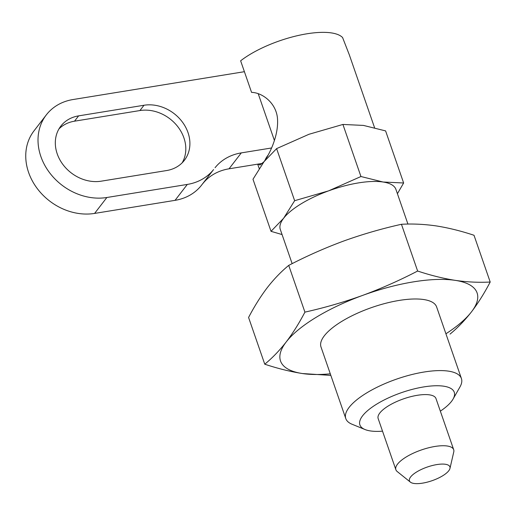 <?xml version="1.0" encoding="UTF-8"?>
<svg xmlns="http://www.w3.org/2000/svg" width="516" height="516" viewBox="0 0 516 516"><rect width="100%" height="100%" fill="white"/><g stroke="black" fill="none" stroke-linecap="round" stroke-linejoin="round"><path stroke-width="0.77" d="M78.606 115.874A36.707 30.715 37.6 0 0 60.843 126.11A36.707 30.715 37.6 0 0 62.694 164.204A36.707 30.715 37.6 0 0 101.22 181.174L166.61 170.544A36.707 30.715 37.6 0 0 184.38 160.308A36.707 30.715 37.6 0 0 182.522 122.221A36.707 30.715 37.6 0 0 144.003 105.251L78.606 115.874L74.517 121.183A36.707 30.715 37.6 0 0 58.966 128.897M46.305 114.907L34.03 130.825A55.064 46.072 -142.4 0 0 36.817 187.959A55.064 46.072 -142.4 0 0 94.596 213.418L175.053 200.343A55.064 46.072 -142.4 0 0 201.298 185.502L213.572 169.583A55.064 46.072 -142.4 0 1 187.321 184.425L106.87 197.499A55.064 46.072 -142.4 0 1 49.084 172.041A55.064 46.072 -142.4 0 1 46.305 114.907A55.064 46.072 -142.4 0 1 72.956 99.549L244.403 71.692L251.569 92.39C262.438 92.525 277.376 103.568 277.582 120.531C278.124 136.734 269.391 154.387 264.018 161.682L252.988 179.252L271.023 231.329L283.613 218.268A61.185 20.672 160.9 0 0 280.298 229.433L292.14 263.644M215.049 167.732A55.064 46.072 -142.4 0 1 241.301 152.891L271.571 147.976M258.226 93.738L274.396 140.442M202.775 183.651A55.064 46.072 -142.4 0 1 229.027 168.809L241.301 152.891M262.579 163.359L229.027 168.809M265.043 160.27A54.941 18.563 -19.1 0 1 268.21 154.994M436.839 464.581A21.408 7.23 160.9 0 0 415.528 472.682A21.408 7.23 160.9 0 0 410.388 482.131A21.408 7.23 160.9 0 0 432.053 480.699A21.408 7.23 160.9 0 0 449.965 468.431A21.408 7.23 160.9 0 0 436.839 464.581M449.965 468.431L453.764 451.952A30.592 10.333 160.9 0 0 453.693 449.707A30.592 10.333 160.9 0 0 435.014 446.45A30.592 10.333 160.9 0 0 395.875 469.728A30.592 10.333 160.9 0 0 397.204 471.534L410.388 482.131M453.693 449.707L435.981 398.558A30.592 10.333 160.9 0 0 417.302 395.301A30.592 10.333 160.9 0 0 378.163 418.579L395.875 469.728M294.642 200.698L328.576 190.868A61.185 20.672 160.9 0 0 283.613 218.268L294.642 200.698L276.608 148.614L264.018 161.682L259.993 165.036L258.039 164.094M490.2 282.02L474.01 235.27C461.065 230.975 448.527 227.866 436.401 225.944C424.339 224.202 412.684 223.647 401.448 224.286L417.631 271.035C430.583 275.331 443.121 278.447 455.247 280.362C467.309 282.104 478.964 282.658 490.2 282.02C484.363 293.185 478.113 303.144 471.45 311.896C464.716 320.5 457.582 327.905 450.049 334.097M401.448 224.286C381.808 228.665 362.574 234.238 343.759 240.998C325.003 247.938 306.659 256.065 288.728 265.385C281.175 271.584 274.041 278.988 267.327 287.586C260.651 296.371 254.401 306.33 248.577 317.463L264.76 364.206C277.711 368.508 290.25 371.617 302.376 373.539A104.006 35.14 160.9 0 0 330.292 373.823M407.93 224.079L395.92 189.391A61.185 20.672 160.9 0 0 383.072 182.013A61.185 20.672 160.9 0 0 328.576 190.868L360.948 176.524L383.072 182.013L403.635 182.987L397.417 193.706M330.846 375.403L302.376 373.539A104.006 35.14 160.9 0 1 286.167 342.005C279.433 350.609 272.3 358.014 264.76 364.206M445.921 333.781A104.006 35.14 160.9 0 0 471.45 311.896A104.006 35.14 160.9 0 0 455.247 280.362A104.006 35.14 160.9 0 0 362.6 295.416A104.006 35.14 160.9 0 0 286.167 342.005C292.83 333.252 299.08 323.293 304.917 312.128C324.558 307.749 343.785 302.176 362.6 295.416C381.356 288.483 399.7 280.356 417.631 271.035M440.342 411.155A49.923 16.867 160.9 0 0 453.087 399.042L459.995 386.884A61.185 20.672 160.9 0 0 461.42 378.538L436.62 306.93A61.185 20.672 160.9 0 0 399.261 300.415A61.185 20.672 160.9 0 0 320.997 346.965L345.791 418.579A61.185 20.672 160.9 0 0 352.073 424.255L365.025 429.538A49.923 16.867 160.9 0 0 382.53 431.176M461.42 378.538A61.185 20.672 160.9 0 0 424.062 372.023A61.185 20.672 160.9 0 0 345.791 418.579M453.087 399.042A49.923 16.867 160.9 0 0 423.765 386.916A49.923 16.867 160.9 0 0 371.462 407.614A49.923 16.867 160.9 0 0 365.025 429.538M360.948 176.524L342.914 124.446L363.477 125.42L385.6 130.903L403.635 182.987M244.403 71.692L240.63 60.811A61.185 20.672 160.9 0 1 297.887 35.565A61.185 20.672 160.9 0 1 342.592 37.558L349.338 54.877L374.558 127.684M282.065 234.554L271.023 231.329M342.914 124.446L308.981 134.276L276.608 148.614M182.161 162.83A36.707 30.715 37.6 0 0 177.227 125.956A36.707 30.715 37.6 0 0 139.913 110.553L74.517 121.183M288.728 265.385L304.917 312.128M94.596 213.418L106.87 197.499M175.053 200.343L187.321 184.425M201.298 185.502L213.572 169.583M139.913 110.553L144.003 105.251M259.206 168.538L257.69 164.153"/></g></svg>
